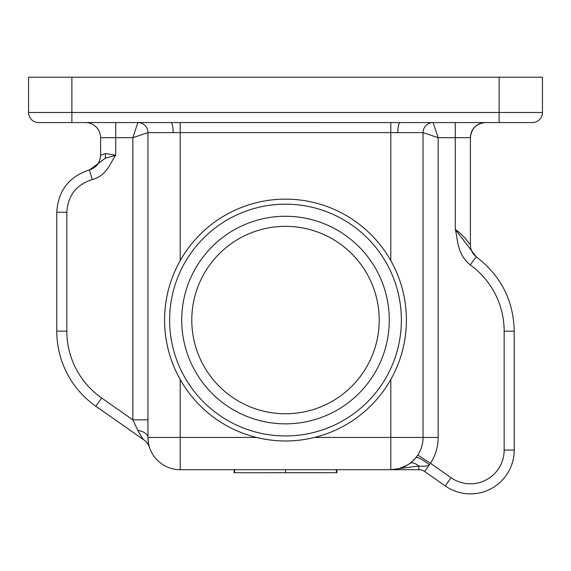 <?xml version="1.0" encoding="UTF-8"?>
<svg xmlns="http://www.w3.org/2000/svg" width="571" height="571" viewBox="0 0 571 571"><rect width="100%" height="100%" fill="white"/><g stroke="black" fill="none" stroke-linecap="round" stroke-linejoin="round"><path stroke-width="0.86" d="M234.11 469.697L234.11 472.724L336.89 472.717L336.89 469.697M285.5 469.697L285.5 472.717M499.118 77.213L499.118 112.487L542.45 112.487L542.45 77.213L28.55 77.213L28.55 112.487A10.078 10.078 0 0 0 38.628 122.558A10.078 10.078 0 0 1 28.55 112.487L28.55 77.213M105.549 153.52L100.596 155.262L100.596 137.675L115.713 137.675L115.713 155.276L105.549 153.52L105.264 158.267L115.713 155.276C111.338 160.258 107.634 175.74 92.266 179.53C76.328 184.683 67.849 195.582 66.843 212.241L66.843 331.144A81.617 81.617 0 0 0 101.645 398.001L95.864 406.259L143.885 439.884A15.117 15.117 0 0 1 149.573 447.536C148.924 446.515 148.389 443.153 147.953 437.45A32.247 32.247 0 0 0 180.2 469.697L390.8 469.697A32.247 32.247 0 0 0 423.047 437.45L423.047 132.636L438.157 137.675L455.287 137.675L455.287 229.485C458.035 239.642 456.757 253.874 470.254 264.923L476.235 256.814C500.853 275.615 513.522 300.389 514.235 331.144L504.157 331.144A81.632 81.632 0 0 0 470.254 264.923M101.103 122.558L121.759 122.558L115.713 122.558L115.713 137.675L132.843 137.675L137.882 122.558A10.078 10.078 0 0 1 147.953 132.636A10.078 10.078 0 0 0 137.882 122.558A10.078 10.078 0 0 1 147.953 132.636L180.2 132.608L180.2 122.551L532.372 122.558A10.078 10.078 0 0 0 542.45 112.487A10.078 10.078 0 0 1 532.372 122.558M101.645 398.001L132.843 419.849L132.843 137.675L147.953 132.636L147.953 437.45A15.117 7.509 -0 0 0 137.804 430.363L132.843 419.849L147.953 419.849M147.953 435.459L147.953 437.45L256.507 437.45C275.836 442.147 295.164 442.147 314.493 437.45L390.8 437.45L390.8 379.501C401.12 361.043 406.324 341.23 406.416 320.06C406.324 298.89 401.12 279.076 390.8 260.619L390.8 132.608L397.801 132.636C397.944 126.562 398.672 123.2 399.993 122.558M173.199 132.636C173.056 126.562 172.328 123.2 171.007 122.558L38.628 122.558A10.078 10.078 0 0 1 28.55 112.487L499.118 112.487L499.118 122.558M455.287 122.558L449.241 122.558L455.287 122.558L455.287 137.675L470.404 137.675C471.318 128.511 476.357 123.472 485.521 122.558A15.117 15.117 0 0 0 470.404 137.675L470.404 244.873L465.258 238.235L458.906 232.097L455.287 229.485L476.321 256.879M99.054 161.921A15.117 15.117 0 0 1 90.532 169.508M89.454 169.851A15.117 15.117 0 0 1 89.354 169.873C96.363 167.51 100.111 162.642 100.596 155.262M390.8 122.551L390.8 132.608L180.2 132.608L180.2 260.619C169.88 279.076 164.676 298.89 164.584 320.06C164.676 341.23 169.88 361.043 180.2 379.501L180.2 469.697M397.801 132.636L423.047 132.636A10.078 10.078 0 0 1 433.118 122.558L438.157 137.675L438.157 437.45L390.8 437.45L390.8 469.697L418.871 466.007C414.989 462.981 412.005 462.117 409.914 463.424L409.25 463.895L409.914 463.424M391.021 469.69L398.929 468.655L407.687 464.922M143.885 439.884C142.686 438.685 140.659 435.516 137.804 430.363M423.047 437.45A32.247 32.247 0 0 1 390.8 469.697L418.871 469.697L418.871 466.007C424.267 466.55 427.779 466.129 429.385 464.751C422.197 459.291 417.751 456.879 416.038 457.514L411.869 461.86M418.871 469.697A10.078 10.078 0 0 1 424.646 471.518L445.259 485.95A43.831 43.831 0 0 0 514.235 450.048L514.235 331.144M181.714 320.06A103.786 103.786 0 0 1 285.5 216.273A103.786 103.786 0 0 1 389.286 320.06A103.786 103.786 0 0 1 285.5 423.846A103.786 103.786 0 0 1 181.714 320.06M171.007 122.558L180.2 122.551M191.792 320.06A93.708 93.708 0 0 1 285.5 226.344A93.708 93.708 0 0 1 379.208 320.06A93.708 93.708 0 0 1 285.5 413.768A93.708 93.708 0 0 1 191.792 320.06M105.264 158.267L89.676 169.787C69.098 176.446 58.128 190.6 56.765 212.241L56.765 331.144A91.695 91.695 0 0 0 95.864 406.259A91.695 91.695 0 0 1 56.765 331.144L66.843 331.144M92.266 179.53L89.362 169.873L90.982 169.344L89.433 169.851M406.416 320.06A120.916 120.916 0 0 1 285.5 440.976A120.916 120.916 0 0 1 164.584 320.06A120.916 120.916 0 0 1 285.5 199.143A120.916 120.916 0 0 1 406.416 320.06A120.916 120.916 0 0 0 285.5 199.143A120.916 120.916 0 0 0 164.584 320.06M423.047 132.636A10.078 10.078 0 0 1 433.118 122.558M410.421 463.038L410.906 462.653M476.585 257.064A15.117 15.117 -26.9 0 1 470.404 244.873L470.404 244.873M424.646 471.518L430.484 463.302L417.815 455.051M100.596 137.675A15.117 15.117 0 0 0 85.479 122.558A15.117 15.117 0 0 1 100.596 137.675M336.383 469.697L336.383 472.717M485.521 122.558A15.117 15.117 0 0 0 470.404 137.675M234.617 469.697L234.617 472.724M445.259 485.95L451.04 477.699A33.753 33.753 0 0 0 504.157 450.048L514.235 450.048M401.377 320.06A115.877 115.877 0 0 1 285.5 435.937A115.877 115.877 0 0 1 169.623 320.06A115.877 115.877 0 0 1 285.5 204.182A115.877 115.877 0 0 1 401.377 320.06M71.882 77.213L71.882 122.558M451.04 477.699L430.484 463.302A47.357 47.357 0 0 0 438.157 437.45M504.157 450.048L504.157 331.144M56.765 212.241L66.843 212.241M398.929 468.655L393.519 469.576M393.348 469.59L391.399 469.69M409.914 463.416L410.685 462.831"/></g></svg>
